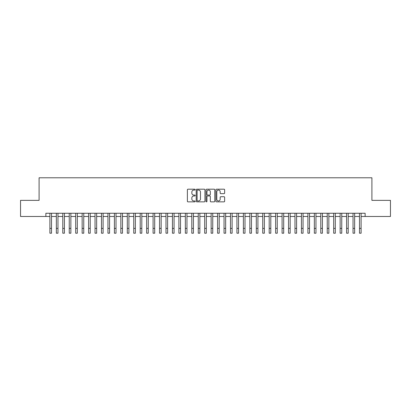 <?xml version="1.0" encoding="UTF-8"?>
<svg xmlns="http://www.w3.org/2000/svg" width="411" height="411" viewBox="0 0 411 411"><rect width="100%" height="100%" fill="white"/><g stroke="black" fill="none" stroke-linecap="round" stroke-linejoin="round"><path stroke-width="0.62" d="M195.179 189.63A0.442 0.442 0 0 0 194.737 189.188L188.012 189.188A0.632 0.632 0 0 0 187.38 189.82L187.38 201.215A0.632 0.632 0 0 0 188.012 201.852L194.737 201.852A0.442 0.442 0 0 0 195.179 201.405A0.442 0.442 0 0 0 194.737 200.964L193.869 200.964A2.024 2.024 0 0 1 191.839 198.939L191.839 197.989A2.024 2.024 0 0 1 193.869 195.96L194.737 195.96A0.442 0.442 0 0 0 195.179 195.518A0.442 0.442 0 0 0 194.737 195.076L193.869 195.076A2.024 2.024 0 0 1 191.839 193.052L191.839 192.101A2.024 2.024 0 0 1 193.869 190.072L194.737 190.072A0.442 0.442 0 0 0 195.179 189.63M224 193.653A0.632 0.632 0 0 0 224.637 193.016L224.637 189.82A0.632 0.632 0 0 0 224 189.188L216.53 189.188A0.632 0.632 0 0 0 215.898 189.82L215.898 201.215A0.632 0.632 0 0 0 216.53 201.852L224 201.852A0.632 0.632 0 0 0 224.637 201.215L224.637 197.357A0.632 0.632 0 0 0 224 196.72L220.805 196.72A0.632 0.632 0 0 0 220.173 197.357L220.173 199.268A1.695 1.695 0 0 1 218.477 200.964A1.695 1.695 0 0 1 216.787 199.268L216.787 191.767A1.695 1.695 0 0 1 218.477 190.072A1.695 1.695 0 0 1 220.173 191.767L220.173 193.016A0.632 0.632 0 0 0 220.805 193.653L224 193.653M45.868 216.479L20.55 216.479L20.55 200.357L39.091 200.357L39.091 177.783L371.909 177.783L371.909 200.357L390.45 200.357L390.45 216.479L365.132 216.479L365.132 213.258L45.868 213.258L45.868 216.479L49.895 216.479M204.945 189.82A0.632 0.632 0 0 0 204.313 189.188L196.843 189.188A0.632 0.632 0 0 0 196.211 189.82L196.211 201.215A0.632 0.632 0 0 0 196.843 201.852L204.313 201.852A0.632 0.632 0 0 0 204.945 201.215L204.945 189.82M206.687 189.188L214.157 189.188A0.632 0.632 0 0 1 214.789 189.82L214.789 201.215A0.632 0.632 0 0 1 214.157 201.852L210.961 201.852A0.632 0.632 0 0 1 210.329 201.215L210.329 196.597A0.632 0.632 0 0 0 209.692 195.96L207.576 195.96A0.632 0.632 0 0 0 206.939 196.597L206.939 201.405A0.442 0.442 0 0 1 206.497 201.852A0.442 0.442 0 0 1 206.055 201.405L206.055 189.82A0.632 0.632 0 0 1 206.687 189.188M51.509 216.479L56.348 216.479M57.961 216.479L62.796 216.479M64.409 216.479L69.248 216.479M70.862 216.479L75.696 216.479M77.309 216.479L82.149 216.479M83.757 216.479L88.596 216.479M90.209 216.479L95.044 216.479M96.657 216.479L101.496 216.479M103.11 216.479L107.944 216.479M109.557 216.479L114.397 216.479M116.01 216.479L120.844 216.479M122.457 216.479L127.297 216.479M128.91 216.479L133.745 216.479M135.358 216.479L140.197 216.479M141.805 216.479L146.645 216.479M148.258 216.479L153.092 216.479M154.706 216.479L159.545 216.479M161.158 216.479L165.993 216.479M167.606 216.479L172.445 216.479M174.059 216.479L178.893 216.479M180.506 216.479L185.346 216.479M186.959 216.479L191.793 216.479M193.406 216.479L198.246 216.479M199.854 216.479L204.693 216.479M206.307 216.479L211.146 216.479M212.754 216.479L217.594 216.479M219.207 216.479L224.041 216.479M225.654 216.479L230.494 216.479M232.107 216.479L236.942 216.479M238.555 216.479L243.394 216.479M245.007 216.479L249.842 216.479M251.455 216.479L256.294 216.479M257.908 216.479L262.742 216.479M264.355 216.479L269.195 216.479M270.803 216.479L275.642 216.479M277.255 216.479L282.09 216.479M283.703 216.479L288.543 216.479M290.156 216.479L294.99 216.479M296.603 216.479L301.443 216.479M303.056 216.479L307.89 216.479M309.504 216.479L314.343 216.479M315.956 216.479L320.791 216.479M322.404 216.479L327.243 216.479M328.851 216.479L333.691 216.479M335.304 216.479L340.138 216.479M341.752 216.479L346.591 216.479M348.204 216.479L353.039 216.479M354.652 216.479L359.491 216.479M361.105 216.479L365.132 216.479M197.537 190.072A0.442 0.442 0 0 0 197.095 190.519L197.095 200.522A0.442 0.442 0 0 0 197.537 200.964L198.456 200.964A2.024 2.024 0 0 0 200.481 198.939L200.481 192.101A2.024 2.024 0 0 0 198.456 190.072L197.537 190.072M210.329 191.798A1.695 1.695 0 0 0 208.634 190.108A1.695 1.695 0 0 0 206.939 191.798L206.939 194.444A0.632 0.632 0 0 0 207.576 195.076L209.692 195.076A0.632 0.632 0 0 0 210.329 194.444L210.329 191.798M49.895 228.382L51.509 228.382L51.509 233.217L49.895 233.217L49.895 213.258M51.509 228.382L51.509 213.258M56.348 228.382L57.961 228.382L57.961 233.217L56.348 233.217L56.348 213.258M57.961 228.382L57.961 213.258M62.796 228.382L64.409 228.382L64.409 233.217L62.796 233.217L62.796 213.258M64.409 228.382L64.409 213.258M69.248 228.382L70.862 228.382L70.862 233.217L69.248 233.217L69.248 213.258M70.862 228.382L70.862 213.258M75.696 228.382L77.309 228.382L77.309 233.217L75.696 233.217L75.696 213.258M77.309 228.382L77.309 213.258M82.149 228.382L83.757 228.382L83.757 233.217L82.149 233.217L82.149 213.258M83.757 228.382L83.757 213.258M88.596 228.382L90.209 228.382L90.209 233.217L88.596 233.217L88.596 213.258M90.209 228.382L90.209 213.258M95.044 228.382L96.657 228.382L96.657 233.217L95.044 233.217L95.044 213.258M96.657 228.382L96.657 213.258M101.496 228.382L103.11 228.382L103.11 233.217L101.496 233.217L101.496 213.258M103.11 228.382L103.11 213.258M107.944 228.382L109.557 228.382L109.557 233.217L107.944 233.217L107.944 213.258M109.557 228.382L109.557 213.258M114.397 228.382L116.01 228.382L116.01 233.217L114.397 233.217L114.397 213.258M116.01 228.382L116.01 213.258M120.844 228.382L122.457 228.382L122.457 233.217L120.844 233.217L120.844 213.258M122.457 228.382L122.457 213.258M127.297 228.382L128.91 228.382L128.91 233.217L127.297 233.217L127.297 213.258M128.91 228.382L128.91 213.258M133.745 228.382L135.358 228.382L135.358 233.217L133.745 233.217L133.745 213.258M135.358 228.382L135.358 213.258M140.197 228.382L141.805 228.382L141.805 233.217L140.197 233.217L140.197 213.258M141.805 228.382L141.805 213.258M146.645 228.382L148.258 228.382L148.258 233.217L146.645 233.217L146.645 213.258M148.258 228.382L148.258 213.258M153.092 228.382L154.706 228.382L154.706 233.217L153.092 233.217L153.092 213.258M154.706 228.382L154.706 213.258M159.545 228.382L161.158 228.382L161.158 233.217L159.545 233.217L159.545 213.258M161.158 228.382L161.158 213.258M165.993 228.382L167.606 228.382L167.606 233.217L165.993 233.217L165.993 213.258M167.606 228.382L167.606 213.258M172.445 228.382L174.059 228.382L174.059 233.217L172.445 233.217L172.445 213.258M174.059 228.382L174.059 213.258M178.893 228.382L180.506 228.382L180.506 233.217L178.893 233.217L178.893 213.258M180.506 228.382L180.506 213.258M185.346 228.382L186.959 228.382L186.959 233.217L185.346 233.217L185.346 213.258M186.959 228.382L186.959 213.258M191.793 228.382L193.406 228.382L193.406 233.217L191.793 233.217L191.793 213.258M193.406 228.382L193.406 213.258M198.246 228.382L199.854 228.382L199.854 233.217L198.246 233.217L198.246 213.258M199.854 228.382L199.854 213.258M204.693 228.382L206.307 228.382L206.307 233.217L204.693 233.217L204.693 213.258M206.307 228.382L206.307 213.258M211.146 228.382L212.754 228.382L212.754 233.217L211.146 233.217L211.146 213.258M212.754 228.382L212.754 213.258M217.594 228.382L219.207 228.382L219.207 233.217L217.594 233.217L217.594 213.258M219.207 228.382L219.207 213.258M224.041 228.382L225.654 228.382L225.654 233.217L224.041 233.217L224.041 213.258M225.654 228.382L225.654 213.258M230.494 228.382L232.107 228.382L232.107 233.217L230.494 233.217L230.494 213.258M232.107 228.382L232.107 213.258M236.942 228.382L238.555 228.382L238.555 233.217L236.942 233.217L236.942 213.258M238.555 228.382L238.555 213.258M243.394 228.382L245.007 228.382L245.007 233.217L243.394 233.217L243.394 213.258M245.007 228.382L245.007 213.258M249.842 228.382L251.455 228.382L251.455 233.217L249.842 233.217L249.842 213.258M251.455 228.382L251.455 213.258M256.294 228.382L257.908 228.382L257.908 233.217L256.294 233.217L256.294 213.258M257.908 228.382L257.908 213.258M262.742 228.382L264.355 228.382L264.355 233.217L262.742 233.217L262.742 213.258M264.355 228.382L264.355 213.258M269.195 228.382L270.803 228.382L270.803 233.217L269.195 233.217L269.195 213.258M270.803 228.382L270.803 213.258M275.642 228.382L277.255 228.382L277.255 233.217L275.642 233.217L275.642 213.258M277.255 228.382L277.255 213.258M282.09 228.382L283.703 228.382L283.703 233.217L282.09 233.217L282.09 213.258M283.703 228.382L283.703 213.258M288.543 228.382L290.156 228.382L290.156 233.217L288.543 233.217L288.543 213.258M290.156 228.382L290.156 213.258M294.99 228.382L296.603 228.382L296.603 233.217L294.99 233.217L294.99 213.258M296.603 228.382L296.603 213.258M301.443 228.382L303.056 228.382L303.056 233.217L301.443 233.217L301.443 213.258M303.056 228.382L303.056 213.258M307.89 228.382L309.504 228.382L309.504 233.217L307.89 233.217L307.89 213.258M309.504 228.382L309.504 213.258M314.343 228.382L315.956 228.382L315.956 233.217L314.343 233.217L314.343 213.258M315.956 228.382L315.956 213.258M320.791 228.382L322.404 228.382L322.404 233.217L320.791 233.217L320.791 213.258M322.404 228.382L322.404 213.258M327.243 228.382L328.851 228.382L328.851 233.217L327.243 233.217L327.243 213.258M328.851 228.382L328.851 213.258M333.691 228.382L335.304 228.382L335.304 233.217L333.691 233.217L333.691 213.258M335.304 228.382L335.304 213.258M340.138 228.382L341.752 228.382L341.752 233.217L340.138 233.217L340.138 213.258M341.752 228.382L341.752 213.258M346.591 228.382L348.204 228.382L348.204 233.217L346.591 233.217L346.591 213.258M348.204 228.382L348.204 213.258M353.039 228.382L354.652 228.382L354.652 233.217L353.039 233.217L353.039 213.258M354.652 228.382L354.652 213.258M359.491 228.382L361.105 228.382L361.105 233.217L359.491 233.217L359.491 213.258M361.105 228.382L361.105 213.258"/></g></svg>

